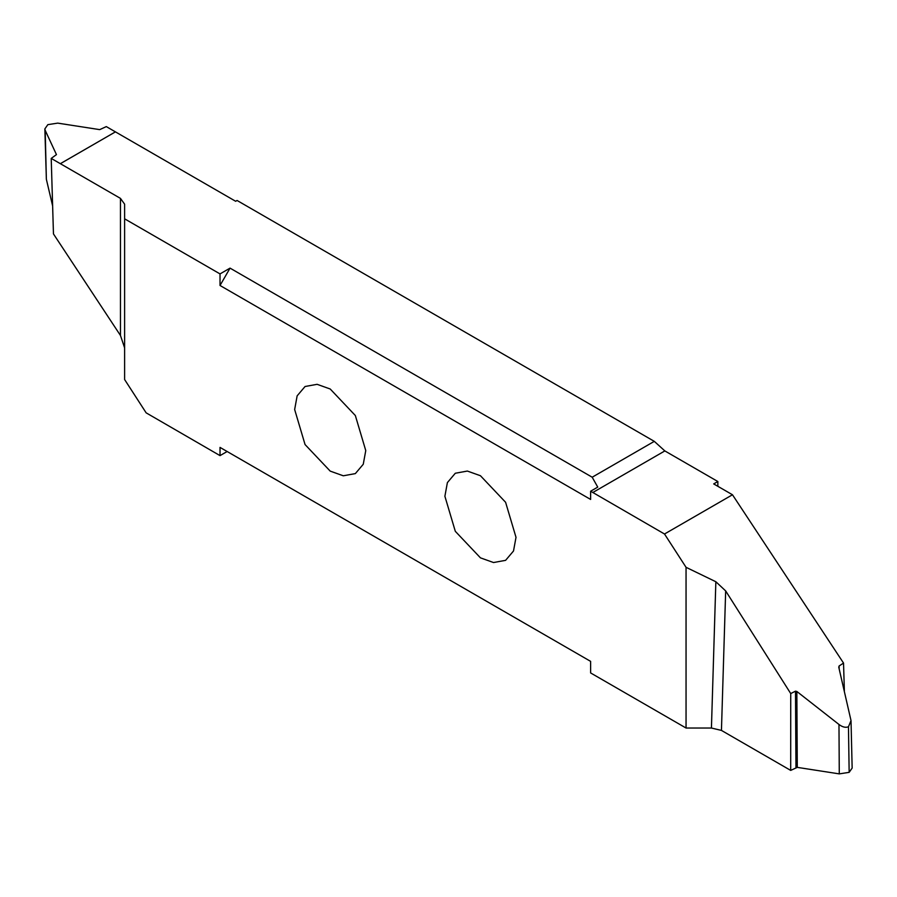 <?xml version="1.0" encoding="UTF-8"?>
<svg xmlns="http://www.w3.org/2000/svg" width="897" height="897" viewBox="0 0 897 897"><rect width="100%" height="100%" fill="white"/><g stroke="black" fill="none" stroke-linecap="round" stroke-linejoin="round"><path stroke-width="1.35" d="M365.763 450.586L363.263 464.254L355.347 473.605L343.293 475.791L330.208 471.116L305.058 444.564L294.653 409.525L297.142 395.846L305.058 386.506L317.112 384.32L330.208 388.995L355.347 415.535L365.763 450.586M220.023 273.91L230.047 268.125L220.023 285.481L220.023 273.91L124.616 218.823L124.616 379.543L146.144 412.844L220.023 455.62L220.023 447.401L590.63 661.369L590.63 672.941L686.048 728.028L686.048 567.308L664.509 534.007L590.63 491.22L597.75 487.116L592.188 477.215L654.294 441.358L237.055 200.468L235.653 201.276L106.306 126.6L99.713 129.628L57.722 123.124L47.844 124.649M220.023 285.481L590.63 499.45L590.63 491.22M444.89 496.265L447.39 482.597L455.306 473.246L467.359 471.06L480.456 475.735L505.594 502.275L516.01 537.325L513.51 550.993L505.594 560.345L493.541 562.531L480.456 557.856L455.306 531.316L444.89 496.265M51.219 158.41L53.461 233.926L120.456 335.467L124.616 347.901L124.616 204.168L120.456 198.383L51.219 158.41L56.455 154.609L45.198 130.357L44.85 128.91L47.844 124.661M52.631 205.94L46.364 179.265L45.198 130.357M44.85 128.91L46.364 179.265M60.346 163.68L115.433 131.87L60.368 163.691M220.023 447.401L227.143 451.516L220.023 455.62M686.048 728.028L711.433 728.028L721.446 730.416L790.694 770.4L797.287 767.372L839.278 773.876L849.156 772.351M844.369 691.06L843.539 663.074L732.479 494.763L713.698 483.909L717.847 481.521L717.847 486.309M839.166 668.915L839.099 665.989L843.539 663.074M839.099 665.989L838.773 667.256L839.099 665.989M851.018 720.594L848.461 726.761L849.156 772.339L852.15 768.09L851.018 720.594L838.773 667.256M848.461 726.761C845.68 727.893 842.518 727.131 838.975 724.473L839.278 773.876M797.287 767.372L796.839 691.464L838.975 724.473M796.839 691.464L795.504 691.161L795.953 767.563M790.694 770.4L790.728 693.56L795.504 691.161M790.728 693.56L725.662 590.899L715.851 581.738L686.048 567.308M732.479 494.763L664.509 534.007M717.847 481.521L664.845 450.922L654.294 441.358M230.047 268.125L592.188 477.215M124.616 218.823L124.616 204.168M120.456 198.383L120.456 335.467M721.446 730.416L725.662 590.899M715.851 581.738L711.433 728.028M664.845 450.922L592.726 492.565"/></g></svg>
